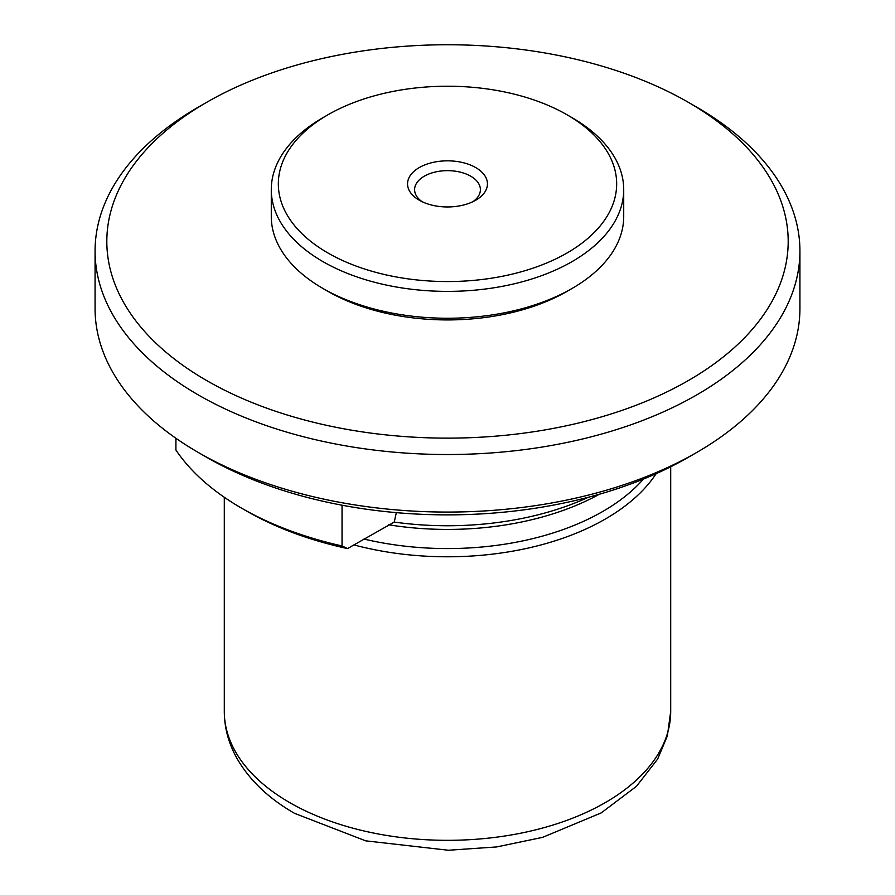 <?xml version="1.0" encoding="UTF-8"?>
<svg xmlns="http://www.w3.org/2000/svg" width="895" height="895" viewBox="0 0 895 895"><rect width="100%" height="100%" fill="white"/><g stroke="black" fill="none" stroke-linecap="round" stroke-linejoin="round"><path stroke-width="1.34" d="M419.252 200.2L419.252 200.2A39.939 23.057 180 0 1 419.252 167.589A39.939 23.057 180 0 1 475.748 167.589A39.939 23.057 180 0 1 475.748 200.2A39.939 23.057 180 0 1 419.252 200.2M473.007 201.632A32.891 18.996 0 0 0 480.391 189.65A32.891 18.996 0 0 0 470.759 176.214A32.891 18.996 0 0 0 434.914 172.097A32.891 18.996 0 0 0 414.609 189.65A32.891 18.996 0 0 0 421.992 201.632M572.106 117.704L567.117 114.828A169.166 97.667 0 0 0 327.883 114.828A169.166 97.667 0 0 0 327.883 252.949A169.166 97.667 0 0 0 567.117 252.949A169.166 97.667 0 0 0 567.117 114.828L572.106 117.704A176.214 101.739 0 0 1 623.714 189.65L623.714 216.5A176.214 101.739 0 0 1 572.106 288.436A176.214 101.739 0 0 1 572.106 288.447A176.214 101.739 0 0 1 322.894 288.447A176.214 101.739 0 0 1 322.894 288.436A176.214 101.739 0 0 1 271.286 216.5L271.286 189.65A176.214 101.739 0 0 0 322.894 261.586A176.214 101.739 0 0 0 572.106 261.586A176.214 101.739 0 0 0 623.714 189.65M327.883 114.828L322.894 117.704A176.214 101.739 0 0 0 271.286 189.65M322.894 288.447L327.883 291.322A169.166 97.667 0 0 0 567.117 291.322L572.106 288.436M206.6 457.267L198.287 452.467L206.6 457.255A340.682 196.687 0 0 0 206.6 457.255A340.682 196.687 0 0 0 206.6 457.267A340.682 196.687 0 0 0 688.4 457.255L696.713 452.467A352.429 203.478 0 0 0 799.929 308.585L799.929 251.036A352.429 203.478 0 0 0 696.713 107.154L688.412 102.366A340.682 196.687 0 0 0 688.4 102.354A340.682 196.687 0 0 0 206.6 102.366A340.682 196.687 0 0 0 206.6 380.52A340.682 196.687 0 0 0 688.4 380.532A340.682 196.687 0 0 0 688.4 102.366L696.713 107.154M206.6 102.366L198.287 107.154A352.429 203.478 0 0 0 95.071 251.036L95.071 308.585A352.429 203.478 0 0 0 198.287 452.467A352.429 203.478 0 0 0 696.713 452.467M643.449 479.082A219.678 126.833 180 0 1 363.985 539.047M396.328 512.645L394.247 522.076L347.506 548.568A284.297 164.132 0 0 1 246.472 510.978L241.493 508.103A291.345 168.204 180 0 1 241.482 508.103A291.345 168.204 180 0 1 175.912 450.04L175.912 438.259M95.071 251.036A352.429 203.478 0 0 0 198.287 394.919A352.429 203.478 0 0 0 696.713 394.919A352.429 203.478 0 0 0 799.929 251.036M656.169 473.656A223.202 128.869 180 0 1 605.333 519.033A223.202 128.869 180 0 1 353.872 544.898M394.247 522.076A225.764 130.346 0 0 0 588.351 497.273M347.506 548.568L342.047 545.961A291.345 168.204 180 0 1 241.493 508.103L246.472 510.978M342.047 545.961L342.047 505.216M605.333 802.58A223.202 128.869 0 0 0 670.702 711.458L667.368 735.869L657.635 759.094L636.49 786.291L601.205 812.906L542.56 837.373L496.613 846.938L448.339 850.25L365.675 840.841L294.533 813.331C268.892 798.62 249.794 780.462 237.242 758.882C228.706 743.846 224.388 728.038 224.298 711.458A223.202 128.869 0 0 0 289.667 802.58A223.202 128.869 0 0 0 605.333 802.58M599.314 494.264A219.678 126.833 180 0 1 388.687 524.794M224.298 711.458L224.298 497.262M670.702 711.458L670.702 466.776M327.883 291.322L322.894 288.436"/></g></svg>
